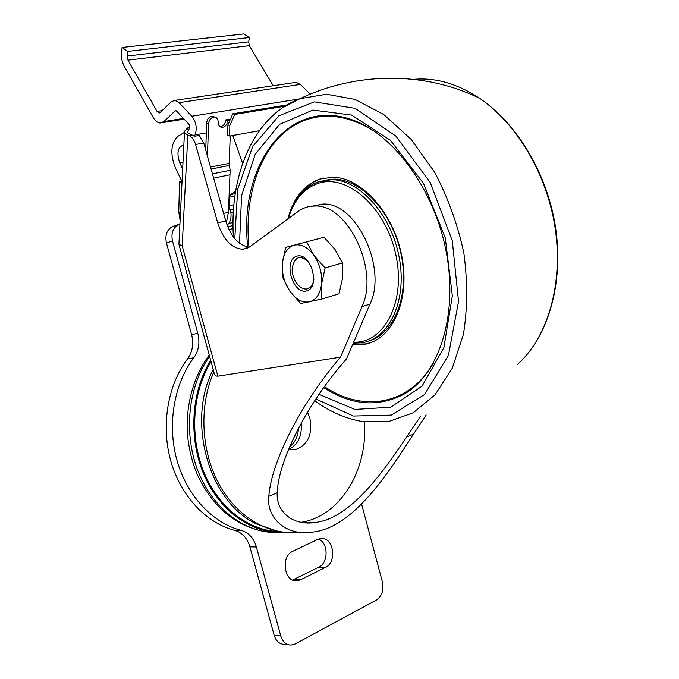 <?xml version="1.0" encoding="UTF-8"?>
<svg xmlns="http://www.w3.org/2000/svg" width="679" height="679" viewBox="0 0 679 679"><rect width="100%" height="100%" fill="white"/><g stroke="black" fill="none" stroke-linecap="round" stroke-linejoin="round"><path stroke-width="1.02" d="M313.885 255.338L306.628 241.826L294.092 245.161C301.06 243.676 307.655 247.071 313.885 255.338C319.775 264.156 322.33 273.747 321.54 284.128C320.199 294.151 316.091 300.076 309.242 301.883C302.24 302.936 295.772 299.388 289.848 291.24C284.221 282.685 281.726 273.374 282.354 263.299C283.466 253.428 287.378 247.385 294.092 245.161L285.655 247.419L282.354 263.299L282.939 277.949L289.848 291.24L300.67 303.505L321.863 299.04L321.54 284.128L325.114 267.891L313.885 255.338M306.331 291.002C292.199 294.279 282.897 259.599 297.012 256.102C311.288 252.215 320.827 288.066 306.331 291.002M321.863 299.04L339.016 293.795L342.598 277.915L342.428 262.968L335.087 249.541L324.027 237.26L306.628 241.826M342.428 262.968L325.114 267.891M308.869 262.035C300.186 254.498 294.627 256.543 292.191 268.18C291.452 278.831 299.965 290.654 307.197 288.864C310.821 287.879 313.044 284.79 313.876 279.587M374.783 131.548C349.821 115.965 326.37 112.273 304.447 120.463C264.318 135.469 243.133 190.179 248.972 247.173M324.409 386.631C362.662 412.442 409.191 405.745 433.779 362.408M352.579 344.703L364.538 344.338C392.029 339.763 410.167 301.001 402.036 257.383C394.219 213.749 361.78 177.397 332.71 177.202L319.936 179.018C304.065 184.798 293.404 197.988 287.955 218.587M369.3 340.799C394.694 333.381 409.861 294.864 400.992 253.734C392.386 212.561 361.584 179.29 334.043 179.129L323.79 180.3M324.002 177.957L321.201 178.738C312.374 181.675 305.007 187.379 299.091 195.849M352.808 344.151L365.752 343.913L370.7 342.649M205.729 150.067L206.628 123.077L208.555 123.841L207.451 156.187M214.488 116.975L212.629 116.253C209.225 116.533 207.222 118.808 206.628 123.077M219.928 126.633C223.255 126.319 225.224 124.07 225.827 119.869L230.453 119.097M219.979 126.676L221.778 127.389C219.461 126.956 218.273 125.233 218.214 122.22C218.154 119.173 216.932 117.433 214.556 117C211.152 117.289 209.149 119.572 208.555 123.841M230.826 135.817L230.232 136.462L229.12 163.393L210.515 167.051M221.778 127.389C225.139 127.126 227.134 124.868 227.754 120.624L229.943 120.259M225.869 221.481L226.845 220.302L228.407 212.332L230.147 170.285L229.12 163.393M233.551 209.022L229.85 209.862L230.911 212.867C231.378 217.441 230.622 221.006 228.653 223.561L227.159 225.352M229.85 209.862L228.933 205.873L229.29 197.25L230.419 194.695L235.621 191.317M259.319 130.741L232.77 135.469L242.649 163.393M229.969 174.792L213.639 178.127M228.407 212.332L223.595 213.427M178.883 244.219L182.201 245.959L187.854 134.951L189.365 135.664C192.174 137.133 194.245 140.078 195.586 144.483L217.73 222.899C223.247 239.636 231.598 248.421 242.802 249.244L249.77 246.749L298.387 211.322C303.165 207.859 308.504 206.102 314.411 206.06C347.572 203.301 379.654 270.259 361.958 306.687L340.544 357.171L217.84 376.174C215.489 376.268 214.191 374.952 213.936 372.236L179.061 244.873M189.721 127.61L186.623 128.127L187.939 128.738L184.535 131.132C184.17 132.43 185.274 133.704 187.854 134.951M176.065 110.685L175.19 110.821L176.472 111L189.169 124.537L189.713 127.627L187.387 132.626L194.398 136.25L199.278 135.401L203.742 143.014L225.742 221.023L217.73 222.899M249.142 247.181C238.567 245.323 230.767 236.606 225.742 221.023M312.306 206.136L322.601 204.107C355.804 201.315 387.751 267.84 369.97 304.124L346.409 359.081C306.789 403.555 278.093 461.44 277.253 492.708C275.733 511.211 292.657 526.412 315.735 522.389C350.653 518.187 383.041 472.024 406.594 437.098L420.53 416.303M426.166 414.937L413.511 434.119C387.904 473.543 353.216 527.744 312.739 532.073C286.343 536.503 266.143 518.018 268.816 496.332C271.108 462.798 300.067 404.149 340.544 357.171M364.334 421.829C368.298 469.257 340.51 516.43 300.975 522.304M307.494 412.238L309.93 418.4C312.679 434.458 307.935 444.83 295.679 449.515L288.583 449.328M301.187 423.229C302.18 435.876 298.064 444.592 288.847 449.396M277.618 531.267L256.866 524.086C209.353 502.961 185.936 421.693 213.189 369.503M285.392 532.37C254.107 534.908 220.896 512.798 204.506 475.911C188.108 439.067 190.935 391.758 210.702 360.405M313.936 522.406L313.418 522.694M278.831 531.504C248.777 530.876 218.366 507.646 203.81 471.905C189.271 436.181 192.463 391.707 211.042 361.669M175.19 110.821L163.919 121.566L160.04 123.026C157.443 122.712 155.143 120.837 153.131 117.399L124.291 66.364C121.948 61.967 121.032 57.214 121.533 52.105L122.11 47.454L127.779 51.383L127.185 56.043L127.975 60.134L157.027 111.39L158.979 112.986L160.117 112.561L171.32 101.706L174.953 100.373L179.044 102.69L191.826 116.236C196.223 122.025 197.3 128.229 195.051 134.858L194.398 136.25M127.779 51.383L249.439 37.532L243.744 33.95L122.11 47.454M249.439 37.532L248.667 41.86L127.185 56.043M273.204 85.749L249.337 45.654L248.667 41.86M293.982 82.651L296.188 82.32L300.305 84.4L310.261 94.152M180.096 220.378L178.764 211.933L179.553 181.505L181.709 181.064M179.553 181.505L181.972 182.736M182.023 181.709L175.326 167.662C169.877 153.386 170.87 142.845 178.297 136.038L184.476 132.363M182.99 162.23L179.765 162.841L182.659 168.884M179.765 162.841C176.421 152.758 177.762 146.808 183.805 144.983L183.848 144.983M186.564 129.282L186.623 128.127M227.889 124.911L229.825 125.573L229.629 136.029L227.703 135.257L227.889 124.911L232.804 113.783L286.911 104.931M229.825 125.573L234.747 114.428L284.883 106.187M232.77 135.469L229.629 136.029M233.338 212.306L230.911 212.867M225.827 119.869L227.754 120.624M232.804 113.783L234.747 114.428M179.918 224.036L178.441 224.605C172.89 227.906 170.913 233.398 172.517 241.07L197.81 333.338C200.084 342.564 198.743 350.72 193.77 357.782C174.019 383.89 167.009 424.383 176.888 460.031C186.81 495.662 212.561 523.085 241.189 530.358C248.65 532.591 253.708 538.124 256.373 546.96L249.88 546.85L274.155 635.281C276.013 641.078 279.409 644.091 284.323 644.329L288.847 644.821M256.373 546.96L280.775 635.951C282.642 641.782 286.037 644.821 290.977 645.05L295.365 643.862L376.378 600.041C381.938 596.137 383.958 590.144 382.43 582.064L361.652 504.285M174.444 225.827L172.364 226.557C166.822 229.842 164.844 235.299 166.44 242.929L191.605 334.594C193.871 343.761 192.522 351.866 187.557 358.894C167.84 384.84 160.821 425.071 170.65 460.481C180.521 495.882 206.187 523.119 234.739 530.35C242.174 532.565 247.224 538.074 249.88 546.85M292.674 579.993L318.723 567.203C328.695 562.916 328.466 542.521 318.468 539.092M300.687 579.73L325.377 567.44C337.582 562.144 333.406 536.317 320.709 538.532L317.789 539.381L292.921 551.204C280.359 556.288 284.06 582.59 297.088 580.749L300.687 579.73L294.066 579.425M353.64 342.216C384.289 343.379 406.229 301.756 395.798 254.633C385.85 207.418 346.927 173.306 318.213 183.347C303.742 188.499 293.761 200.28 288.286 218.689M353.199 343.243L362.688 342.657C389.542 338.261 407.239 300.407 399.286 257.842C391.639 215.26 359.98 179.791 331.624 179.672L317.483 182.065M517.39 364.598L524.12 357.841C550.482 328.84 563.298 277.796 554.692 225.173C546.009 172.593 516.286 123.188 479.646 98.336C457.502 83.695 435.528 77.364 413.715 79.358M314.708 400.729C329.799 411.746 345.603 418.663 362.111 421.481L388.43 421.617L413.273 412.764L435.069 394.805L452.265 368.256L463.426 334.323C467.551 308.606 467.687 281.42 463.816 252.758C457.595 224.138 447.817 197.207 434.484 171.957L410.956 139.178L383.779 114.547L354.964 99.406L326.455 94.22L299.974 98.71L282.498 107.774M365.302 125.734L364.827 125.751M418.315 382.489L419.384 382.141M345.034 117.705L343.735 118.019M323.705 387.607C351.255 405.397 377.957 407.629 403.801 394.295L408.147 391.596M409.318 390.781L403.801 394.295C437.692 375.699 458.062 318.027 446.689 254.438C435.528 190.867 394.015 134.383 352.562 119.962C286.597 96.163 238.337 167.535 247.784 247.02M318.986 394.329L354.93 409.445L390.781 407.188L422.015 386.215L443.871 347.665L452.341 295.832L445.305 238.023L423.475 183.296L390.4 140.281L351.578 115.057L312.943 110.066L279.595 124.325L255.143 154.43L241.563 195.73L239.534 243.209M315.862 398.972L353.36 416.04L391.163 415.124L424.536 394.575L448.463 355.287L458.529 301.468L452.265 240.655L430.18 182.439L395.899 136.106L355.176 108.334L314.352 101.875L278.891 115.803L252.622 146.554L237.684 189.254L234.79 238.668M229.264 165.455L211.084 169.054M230.147 170.285L212.434 173.841M226.845 220.302L225.615 220.59M192.641 135.096L189.365 135.664M203.742 143.014L195.586 144.483M217.84 376.174L182.201 245.959M298.361 532.175C268.825 535.629 236.895 517.169 218.859 483.838C200.857 450.533 198.989 405.499 213.843 371.88M298.454 428.339C298.03 436.351 295.119 442.453 289.721 446.621M311.279 522.423L310.413 522.932M277.864 532.523C246.121 533.652 213.214 509.522 198.158 471.455C183.084 433.423 188.134 386.147 209.59 356.348M369.97 304.124L361.958 306.687M277.253 492.708L268.816 496.332M413.511 434.119L406.594 437.098M183.432 118.418L163.919 121.566M249.337 45.654L127.975 60.134M162.145 110.601L157.027 111.39M300.305 84.4L179.044 102.69M299.38 98.93L191.826 116.236M206.297 132.914L195.051 134.858M178.764 211.933L180.47 212.85M235.257 193.642L230.419 194.695M234.909 196.019L229.29 197.25M233.899 204.761L228.933 205.873M233.024 222.525L228.653 223.561M233.024 225.53L227.728 226.794M233.058 228.568L228.959 229.561M280.775 635.951L274.155 635.281M172.517 241.07L166.44 242.929M197.81 333.338L191.605 334.594M193.77 357.782L187.557 358.894M241.189 530.358L234.739 530.35M325.377 567.44L318.723 567.203M287.837 219.003C293.32 199.609 303.725 187.115 319.062 181.514L334.043 179.129M365.752 343.913L364.538 344.338M524.12 357.841C550.89 328.407 563.706 277.363 555.142 224.936C546.485 172.551 516.787 123.281 479.646 98.336C424.528 71.227 356.237 71.753 299.974 98.71C253.861 115.676 229.4 174.673 233.389 236.903M178.925 244.117L184.493 131.972M315.693 522.389L301.968 522.482M295.679 449.515L291.605 449.821M262.79 531.275C234.289 524.859 212.68 506.432 197.979 475.987C192.539 463.867 189 449.829 187.362 433.856C185.69 404.845 193.591 376.276 209.225 355.015M322.601 204.107L314.411 206.06M247.708 247.996L242.802 249.244M184.102 119.131L162.298 122.653M159.641 112.884L158.979 112.986M296.188 82.32L174.953 100.373M212.629 116.253L214.556 117M178.441 224.605L172.364 226.557M297.088 580.749L294.805 580.638"/></g></svg>
